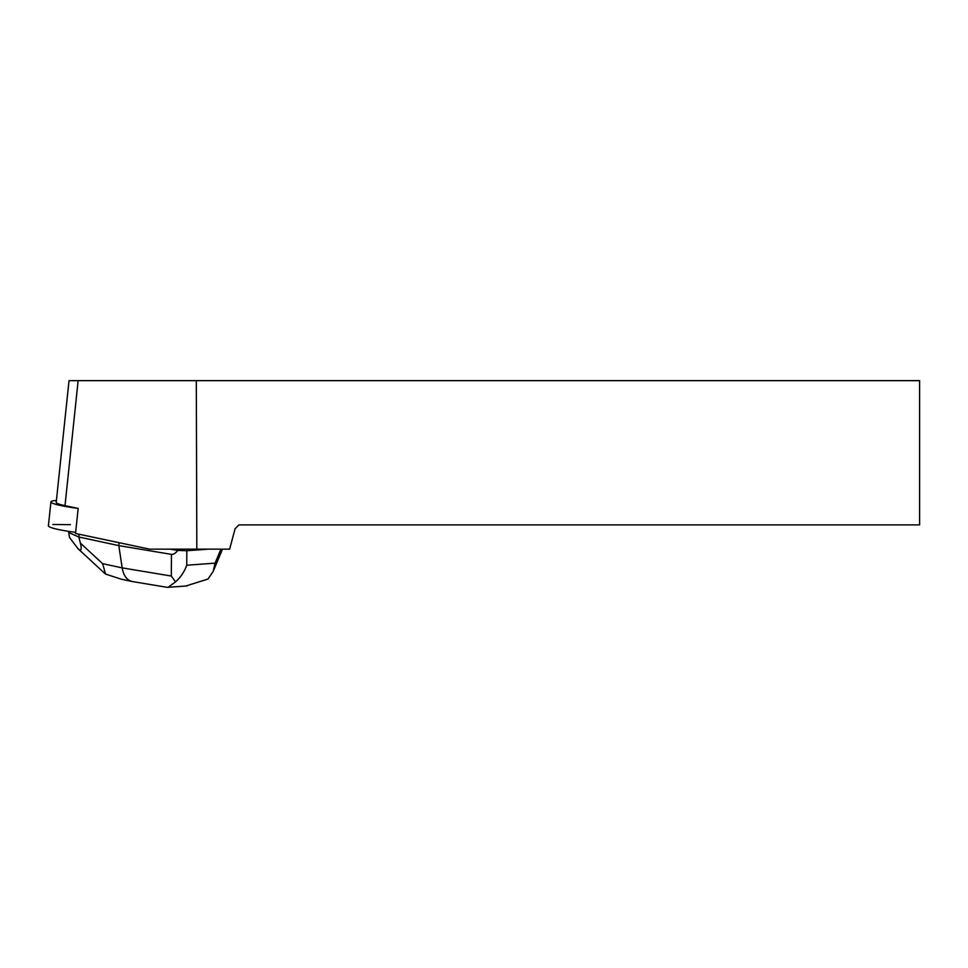 <?xml version="1.0" encoding="UTF-8"?>
<svg xmlns="http://www.w3.org/2000/svg" width="968" height="968" viewBox="0 0 968 968"><rect width="100%" height="100%" fill="white"/><g stroke="black" fill="none" stroke-linecap="round" stroke-linejoin="round"><path stroke-width="1.45" d="M65.001 505.635L78.142 380.654L69.018 380.654L56.217 502.428A30.964 3.219 6 0 0 65.001 505.635L78.178 508.43A36.3 3.775 -174 0 1 50.917 501.872L48.4 525.806A36.3 3.775 6 0 0 75.661 532.364M50.917 501.872A36.3 3.775 -174 0 1 55.358 500.553A36.3 3.775 -174 0 1 56.422 500.468M78.142 380.654L919.6 380.654L919.6 524.886L238.927 524.886L235.115 528.697L229.634 549.146L149.592 549.146L75.54 533.489L78.178 508.43M196.298 380.654L196.831 549.146M132.289 581.538L131.878 581.453C126.784 580.062 123.553 575.536 122.186 567.877L171.324 576.045L171.421 554.361L118.798 545.613L119.1 542.697M171.421 554.361C173.381 554.64 175.498 553.333 177.773 550.429L170.066 549.146M208.531 549.146L186.824 550.744L186.751 565.239C184.271 571.979 180.52 577.533 175.535 581.877L168.069 587.346L166.472 587.213M185.735 586.027L207.999 579.045L213.202 571.362L215.065 563.146L220.934 549.146M103.878 572.584L105.56 574.072L102.596 563.654L122.186 567.877L118.798 545.613L78.844 537.01L79.134 534.251M177.773 550.429L186.824 550.744M68.692 532.545L69.575 537.555L78.081 548.747C81.203 551.518 81.953 549.642 80.368 543.109L78.844 537.01L68.692 532.545L68.813 531.384M171.324 576.045L175.535 581.877M105.56 574.072L121.121 579.142M70.422 524.644L52.841 524.487M186.751 565.239L215.065 563.146M80.368 543.109L102.596 563.654M222.519 549.146L213.262 571.217M187.199 585.918L168.069 587.322M166.738 587.261L132.362 581.55M131.817 581.441L121.085 579.142M78.081 548.747L103.987 572.693"/></g></svg>

